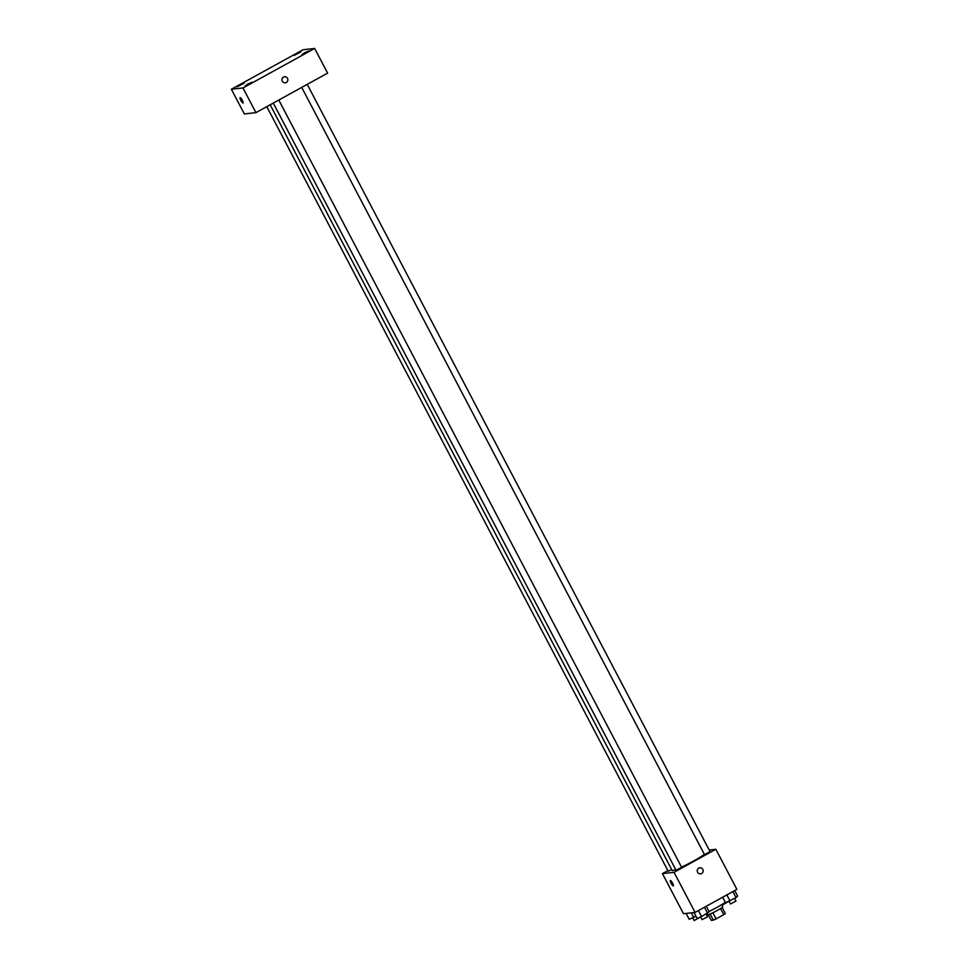 <?xml version="1.0" encoding="UTF-8"?>
<svg xmlns="http://www.w3.org/2000/svg" width="969" height="969" viewBox="0 0 969 969"><rect width="100%" height="100%" fill="white"/><g stroke="black" fill="none" stroke-linecap="round" stroke-linejoin="round"><path stroke-width="1.45" d="M720.561 908.547L723.77 914.663A8.309 0.739 -27.7 0 0 725.321 913.549L722.123 907.469M723.77 914.663L716.115 918.891A8.309 0.739 -27.7 0 1 713.378 920.138L711.246 920.368L708.291 914.736M712.893 912.75L716.115 918.891M710.156 914.009L713.378 920.138M721.711 904.671L722.789 906.73A8.745 0.775 152.3 0 1 717.121 910.557A8.745 0.775 152.3 0 1 707.309 914.857L706.74 913.767M709.042 911.49A15.734 1.405 -27.7 0 0 725.333 902.345M709.199 850.019L715.849 849.28L736.9 889.372L695.088 912.41L683.484 913.706L662.433 873.614L667.883 870.61M715.849 849.28L674.036 872.318L695.088 912.41M697.595 872.257A3.064 2.968 -96.4 0 1 699.86 867.776A3.064 2.968 -96.4 0 1 703.155 870.489A3.064 2.968 -96.4 0 1 697.595 872.257M270.157 104.785L672.111 870.392A19.235 1.708 -27.7 0 0 672.716 870.501A19.235 1.708 -27.7 0 0 675.72 869.617M681.522 867.134A19.235 1.708 -27.7 0 0 704.39 854.392M674.036 872.318L662.433 873.614M301.71 87.404L704.511 854.634L710.095 851.703L307.221 84.364M273.27 103.077L676.083 870.307L681.655 867.376L278.793 100.037M671.723 869.641L668.186 871.192L266.79 106.638M670.415 880.482A3.064 0.678 61.1 0 1 672.498 882.977A3.064 0.678 61.1 0 1 673.31 885.86A3.064 0.678 61.1 0 1 671.238 883.51A3.064 0.678 61.1 0 1 670.354 880.494A3.064 0.678 61.1 0 1 670.415 880.482M673.31 885.86A3.064 0.678 61.1 0 1 671.251 883.51A3.064 0.678 61.1 0 1 670.366 880.494M699.86 867.776A3.064 2.968 -96.4 0 1 703.155 870.489A3.064 2.968 -96.4 0 1 700.539 873.868M327.619 73.123L255.937 112.634L244.333 113.93L231.373 89.257L303.055 49.746L314.659 48.45L327.619 73.123M314.659 48.45L242.977 87.961L255.937 112.634M242.977 87.961L231.373 89.257M240.179 97.663A3.064 0.678 61.1 0 1 242.25 100.158A3.064 0.678 61.1 0 1 243.074 103.041A3.064 0.678 61.1 0 1 241.002 100.679A3.064 0.678 61.1 0 1 240.118 97.675A3.064 0.678 61.1 0 1 240.179 97.663M283.481 77.072A3.064 2.968 -96.4 0 1 287.841 79.434A3.064 2.968 -96.4 0 1 282.064 80.669A3.064 2.968 -96.4 0 1 283.481 77.072M296.514 53.755L294.091 55.499L300.923 51.829L296.514 53.755M239.767 85.042L237.344 86.786L244.176 83.104L239.767 85.042M247.664 84.158L245.23 85.902L252.073 82.22L247.664 84.158M304.411 52.871L301.977 54.627L308.82 50.945L304.411 52.871M284.559 76.733A3.064 2.968 -96.4 0 1 287.841 79.434A3.064 2.968 -96.4 0 1 285.237 82.813M243.074 103.041A3.064 0.678 61.1 0 1 241.002 100.679A3.064 0.678 61.1 0 1 240.118 97.675M695.972 916.238L689.225 919.315L686.137 913.416M691.26 912.846L693.695 917.486M692.714 917.885L694.192 920.55L699.582 917.425M722.256 904.343L722.632 904.876L728.01 901.751M706.28 906.245L709.187 911.781L701.592 916.601L697.123 918.43L694.022 912.532M704.463 907.25L707.624 913.282M698.419 910.569L701.592 916.601M700.599 917.013L702.089 919.666L707.564 916.722L706.171 914.082M734.72 890.572L737.627 896.107L736.065 897.609L725.551 902.757L722.644 897.221M732.891 891.577L736.065 897.609M726.859 894.908L730.02 900.928M729.039 901.34L730.517 903.992L735.992 901.049L734.611 898.408"/></g></svg>
